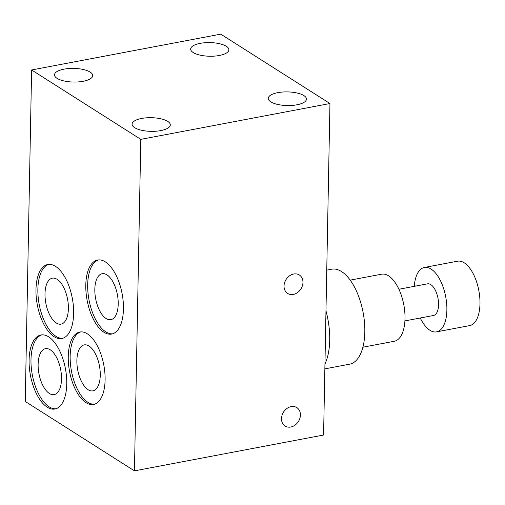 <?xml version="1.0" encoding="UTF-8"?>
<svg xmlns="http://www.w3.org/2000/svg" width="505" height="505" viewBox="0 0 505 505"><rect width="100%" height="100%" fill="white"/><g stroke="black" fill="none" stroke-linecap="round" stroke-linejoin="round"><path stroke-width="0.76" d="M193.226 52.558A19.114 6.824 -178.9 0 1 190.663 49.054A19.114 6.824 -178.9 0 1 209.903 42.597A19.114 6.824 -178.9 0 1 228.885 49.787A19.114 6.824 -178.9 0 1 214.657 56.099A19.114 6.824 -178.9 0 1 193.226 52.558M270.813 101.859A19.114 6.824 -178.9 0 1 268.256 98.355A19.114 6.824 -178.9 0 1 287.496 91.904A19.114 6.824 -178.9 0 1 306.472 99.094A19.114 6.824 -178.9 0 1 292.25 105.406A19.114 6.824 -178.9 0 1 270.813 101.859M134.646 127.658A19.114 6.824 -178.9 0 1 132.083 124.154A19.114 6.824 -178.9 0 1 151.323 117.697A19.114 6.824 -178.9 0 1 170.305 124.886A19.114 6.824 -178.9 0 1 156.077 131.205A19.114 6.824 -178.9 0 1 134.646 127.658M57.052 78.351A19.114 6.824 -178.9 0 1 54.496 74.854A19.114 6.824 -178.9 0 1 73.736 68.396A19.114 6.824 -178.9 0 1 92.712 75.586A19.114 6.824 -178.9 0 1 78.483 81.898A19.114 6.824 -178.9 0 1 57.052 78.351M329.954 103.525L220.761 34.144L31.613 69.974L25.25 401.475L134.444 470.856L323.585 435.026L329.954 103.525L140.807 139.361L31.613 69.974M291.151 406.613A10.921 8.8 122.4 0 0 282.055 415.274A10.921 8.8 122.4 0 0 285.098 426.037A10.921 8.8 122.4 0 0 294.996 425.147A10.921 8.8 122.4 0 0 300.412 415.022A10.921 8.8 122.4 0 0 296.814 407.598A10.921 8.8 122.4 0 0 291.151 406.613M293.695 274.019A10.921 8.8 122.4 0 0 284.599 282.674A10.921 8.8 122.4 0 0 287.648 293.437A10.921 8.8 122.4 0 0 297.54 292.553A10.921 8.8 122.4 0 0 302.962 282.428A10.921 8.8 122.4 0 0 299.358 274.998A10.921 8.8 122.4 0 0 293.695 274.019M140.807 139.361L134.444 470.856M105.299 261.855A37.679 17.808 79.3 0 1 123.188 301.466A37.679 17.808 79.3 0 1 111.637 334.064A37.679 17.808 79.3 0 1 87.131 300.355A37.679 17.808 79.3 0 1 97.61 260.018A37.679 17.808 79.3 0 1 105.299 261.855M87.34 333.811A36.859 17.416 79.3 0 1 104.844 372.564A36.859 17.416 79.3 0 1 93.539 404.448A36.859 17.416 79.3 0 1 69.564 371.478A36.859 17.416 79.3 0 1 79.815 332.019A36.859 17.416 79.3 0 1 87.34 333.811M55.474 266.331A37.679 17.808 79.3 0 1 73.37 305.942A37.679 17.808 79.3 0 1 61.812 338.539A37.679 17.808 79.3 0 1 37.307 304.831A37.679 17.808 79.3 0 1 47.786 264.5A37.679 17.808 79.3 0 1 55.474 266.331M48.594 336.81A37.679 17.808 79.3 0 1 66.49 376.421A37.679 17.808 79.3 0 1 54.931 409.018A37.679 17.808 79.3 0 1 30.426 375.316A37.679 17.808 79.3 0 1 40.905 334.979A37.679 17.808 79.3 0 1 48.594 336.81M55.872 408.785A37.679 17.808 79.3 0 1 32.32 374.956A37.679 17.808 79.3 0 1 41.864 334.853M50.235 349.801A23.388 11.053 79.3 0 1 61.503 379.072A23.388 11.053 79.3 0 1 54.168 394.62A23.388 11.053 79.3 0 1 38.954 373.7A23.388 11.053 79.3 0 1 45.456 348.658A23.388 11.053 79.3 0 1 50.235 349.801M62.753 338.306A37.679 17.808 79.3 0 1 39.201 304.477A37.679 17.808 79.3 0 1 48.745 264.374M57.109 279.315A23.388 11.053 79.3 0 1 68.383 308.593A23.388 11.053 79.3 0 1 61.048 324.141A23.388 11.053 79.3 0 1 45.835 303.221A23.388 11.053 79.3 0 1 52.337 278.179A23.388 11.053 79.3 0 1 57.109 279.315M94.473 404.215A36.859 17.416 79.3 0 1 71.457 371.118A36.859 17.416 79.3 0 1 80.775 331.892M88.987 346.032A23.388 11.053 79.3 0 1 100.261 375.303A23.388 11.053 79.3 0 1 92.92 390.857A23.388 11.053 79.3 0 1 77.707 369.931A23.388 11.053 79.3 0 1 84.215 344.896A23.388 11.053 79.3 0 1 88.987 346.032M112.571 333.83A37.679 17.808 79.3 0 1 89.019 300.002A37.679 17.808 79.3 0 1 98.563 259.898M106.934 274.84A23.388 11.053 79.3 0 1 118.208 304.111A23.388 11.053 79.3 0 1 110.866 319.665A23.388 11.053 79.3 0 1 95.653 298.739A23.388 11.053 79.3 0 1 102.162 273.704A23.388 11.053 79.3 0 1 106.934 274.84M324.949 364.029A51.876 24.518 -100.7 0 0 325.971 310.865M324.854 368.865L349.656 364.168A48.328 22.839 -100.7 0 0 364.477 322.354A48.328 22.839 -100.7 0 0 341.525 271.545A48.328 22.839 -100.7 0 0 331.665 269.197L326.754 270.131M362.899 347.206L394.298 341.26A34.132 16.128 -100.7 0 0 404.764 311.73A34.132 16.128 -100.7 0 0 388.56 275.85A34.132 16.128 -100.7 0 0 381.597 274.19L350.192 280.136M404.915 320.902L433.505 315.492A16.11 7.613 -100.7 0 0 438.441 301.554A16.11 7.613 -100.7 0 0 430.79 284.618A16.11 7.613 -100.7 0 0 427.508 283.835L398.918 289.251M420.255 317.998A32.768 15.485 -100.7 0 0 436.604 331.854L469.701 325.586A32.768 15.485 -100.7 0 0 479.75 297.237A32.768 15.485 -100.7 0 0 464.19 262.789A32.768 15.485 -100.7 0 0 457.505 261.199L424.408 267.467A32.768 15.485 -100.7 0 0 414.258 286.341M436.604 331.854A32.768 15.485 -100.7 0 0 446.647 303.505A32.768 15.485 -100.7 0 0 431.093 269.064A32.768 15.485 -100.7 0 0 424.408 267.467"/></g></svg>
